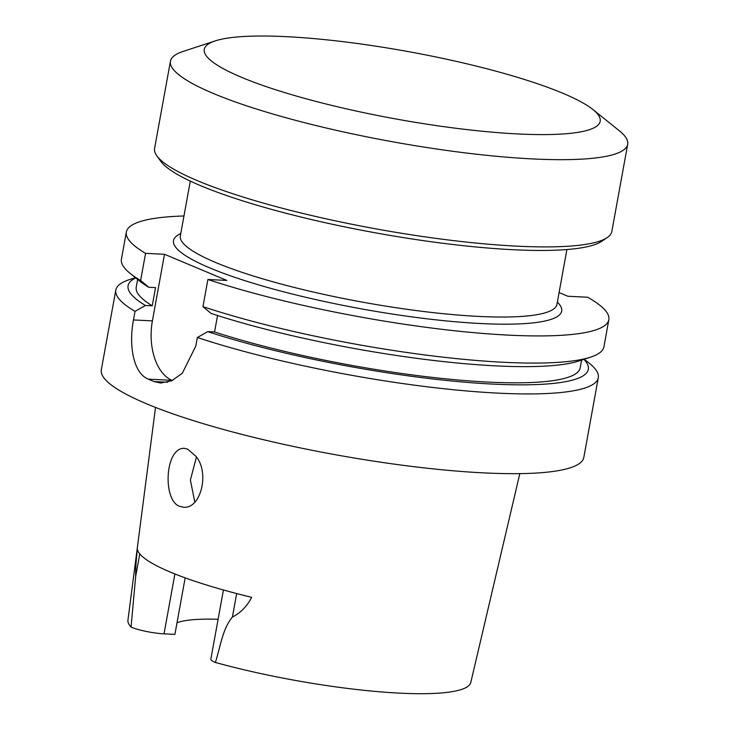 <?xml version="1.0" encoding="UTF-8"?>
<svg xmlns="http://www.w3.org/2000/svg" width="729" height="729" viewBox="0 0 729 729"><rect width="100%" height="100%" fill="white"/><g stroke="black" fill="none" stroke-linecap="round" stroke-linejoin="round"><path stroke-width="1.09" d="M172.381 380.483L172.026 380.328A49.071 29.506 92.8 0 1 152.397 320.888L164.499 254.284L226.828 280.428L207.893 279.499A245.199 41.735 10.3 0 0 463.453 331.677A245.199 41.735 10.3 0 0 608.843 319.703A245.199 41.735 10.3 0 0 587.647 297.241L567.873 296.256L559.088 292.575M175.142 452.928C177.748 449.729 180.719 448.189 184.082 448.308L187.69 449.146L195.891 456.272C210.225 473.148 200.384 509.453 183.471 507.211L179.671 506.354C165.51 501.561 164.781 465.248 175.142 452.928M194.807 502.09L190.387 480.028L196.438 457.047M177.001 622.776A130.19 22.162 -169.7 0 1 218.099 619.286M155.523 407.42L127.94 620.115A174.249 29.661 -169.7 0 0 131.047 627.086A23.948 4.073 10.3 0 0 164.016 633.838L174.896 634.385L185.166 577.869M519.823 473.631L470.806 682.426A174.249 29.661 -169.7 0 1 215.374 662.47A23.948 4.073 -169.7 0 1 210.863 659.107L223.429 589.971M131.047 627.086L135.676 576.429C135.548 568.802 136.123 559.781 137.407 549.365A177.958 30.29 10.3 0 0 170.449 572.147A177.958 30.29 10.3 0 0 251.669 597.315C247.031 606.318 240.616 612.889 232.414 617.016L236.679 593.552M598.299 377.713L583.811 457.447A245.199 41.735 -169.7 0 1 413.252 466.606A245.199 41.735 -169.7 0 1 146.875 403.921A245.199 41.735 -169.7 0 1 101.322 369.758L115.811 290.024A245.199 41.735 10.3 0 0 135.029 311.347L133.462 319.949C128.586 345.491 133.361 373.212 148.315 379.162A245.199 41.735 10.3 0 0 151.158 380.365A245.199 41.735 10.3 0 0 154.083 381.586L160.672 383.017L171.762 380.766L182.286 373.294L195.791 346.102L197.349 337.5A245.199 41.735 10.3 0 0 452.909 389.678A245.199 41.735 10.3 0 0 598.299 377.713A245.199 41.735 10.3 0 0 589.488 363.416L584.275 359.224M135.448 277.658L129.097 279.754A245.199 41.735 10.3 0 0 115.811 290.024M211.064 313.434A233.9 39.813 10.3 0 0 578.972 360.973L590.627 357.137A245.199 41.735 -169.7 0 1 202.954 306.654L211.064 313.434M608.843 319.703L603.913 346.867A245.199 41.735 -169.7 0 1 590.627 357.137M581.605 360.108L580.184 367.881A225.616 38.4 10.3 0 1 448.408 379.098A225.616 38.4 10.3 0 1 214.554 331.968L207.756 331.64A233.9 39.813 10.3 0 0 474.351 382.944A233.9 39.813 10.3 0 0 583.911 359.351M207.756 331.64L197.349 337.5M214.554 331.968L217.543 315.529M202.954 306.654L207.893 279.499M140.633 280.501A245.199 41.735 -169.7 0 1 130.236 273.475A245.199 41.735 -169.7 0 1 121.415 259.178L126.354 232.022A245.199 41.735 10.3 0 0 145.563 253.346L140.633 280.501L148.734 287.281A233.9 39.813 10.3 0 1 139.795 281.157L130.236 273.475M135.749 277.904A233.9 39.813 10.3 0 0 145.426 305.487L152.233 305.816A225.616 38.4 10.3 0 1 136.223 287.208L137.644 279.426M135.029 311.347L145.426 305.487M148.734 287.281L155.541 287.618L152.233 305.816M183.963 215.975A245.199 41.735 10.3 0 0 126.354 232.022M215.374 662.47C220.34 647.17 222.418 629.018 232.414 617.016M145.563 253.346L164.499 254.284M607.166 237.627L601.571 241.381A227.457 38.719 -169.7 0 1 429.099 241.445A227.457 38.719 -169.7 0 1 200.812 185.758A227.457 38.719 -169.7 0 1 160.717 161.264L156.799 155.778A232.36 39.548 10.3 0 0 197.759 180.81A232.36 39.548 10.3 0 0 430.976 237.7A232.36 39.548 10.3 0 0 607.166 237.627A232.36 39.548 10.3 0 0 611.822 231.53L627.678 144.306A232.36 39.548 -169.7 0 1 466.041 152.981A232.36 39.548 -169.7 0 1 213.606 93.576A232.36 39.548 -169.7 0 1 170.44 61.209A232.36 39.548 -169.7 0 1 183.025 51.467L215.164 40.906A201.204 34.245 -169.7 0 1 408.349 51.613A201.204 34.245 -169.7 0 1 592.95 109.56A201.204 34.245 -169.7 0 1 488.22 131.812A201.204 34.245 -169.7 0 1 241.654 77.365A201.204 34.245 -169.7 0 1 215.164 40.906M592.95 109.56L619.322 130.755A232.36 39.548 -169.7 0 1 627.678 144.306M170.44 61.209L154.584 148.434A232.36 39.548 10.3 0 0 156.799 155.778M164.016 633.838L174.896 573.969M152.397 320.888L133.462 319.949M172.026 380.328L148.315 379.162M167.561 382.251L154.083 381.586M135.676 576.429L139.777 553.885M557.357 302.07A197.277 33.58 -169.7 0 1 446.722 320.96A197.277 33.58 -169.7 0 1 210.152 268.072A197.277 33.58 -169.7 0 1 180.756 233.626M190.296 181.102L180.336 235.932A191.39 32.577 10.3 0 0 215.893 262.595A191.39 32.577 10.3 0 0 423.804 311.52A191.39 32.577 10.3 0 0 556.938 304.376L556.938 304.385M566.907 249.546L556.938 304.376"/></g></svg>
